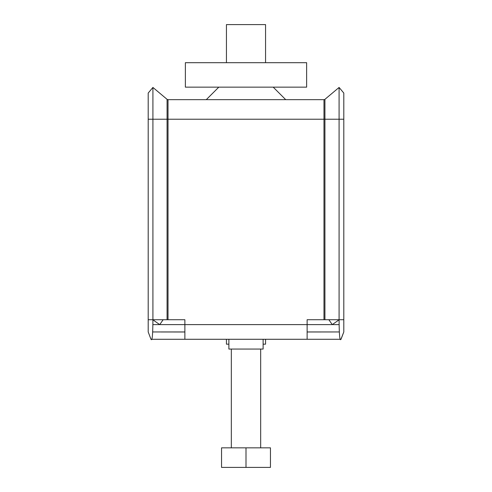 <?xml version="1.0" encoding="UTF-8"?>
<svg xmlns="http://www.w3.org/2000/svg" width="492" height="492" viewBox="0 0 492 492"><rect width="100%" height="100%" fill="white"/><g stroke="black" fill="none" stroke-linecap="round" stroke-linejoin="round"><path stroke-width="0.74" d="M168.018 99.661L168.018 119.224L152.914 119.224L152.914 87.441L167.071 99.323A1.47 1.47 0 0 0 168.018 99.661L323.982 99.661A1.47 1.47 0 0 0 324.929 99.323L339.086 87.441L343.803 93.056L343.803 331.946L340.931 339.277C339.806 341.46 339.191 334.935 339.086 319.72L343.803 319.72M341.024 339.277L307.125 339.277L341.024 339.277L343.803 331.946M177.735 339.277L174.402 339.277M152.914 87.441L148.197 93.056L148.197 331.946L150.976 339.277L307.125 339.277L307.125 319.72L339.086 319.72L339.086 119.224L343.803 119.224M156.376 339.277L151.604 339.277M228.885 344.166L226.437 344.166L226.437 339.277L228.885 339.277L228.885 349.062L263.115 349.062L263.115 339.277L265.563 339.277L265.563 344.166L263.115 344.166M151.622 339.277L184.875 339.277L184.875 319.72L148.197 319.72M152.686 331.946L184.875 331.946M307.125 331.983L339.314 331.946L307.125 331.946M339.105 324.609L307.125 324.609L307.125 332.088M184.875 319.72L184.875 332.088M152.895 324.609L307.125 324.609L307.125 319.72M184.875 331.983L161.093 331.977M148.197 119.224L152.914 119.224L152.914 319.72C152.809 334.935 152.194 341.46 151.069 339.277L151.062 339.277M162.36 319.72L168.018 319.72L168.018 119.224L323.982 119.224L323.982 319.72M339.086 87.441L339.086 119.224L324.929 119.224L324.929 319.72M154.199 319.72L153.719 320.403L159.728 324.609L163.153 319.72M337.801 319.72L338.281 320.403L332.272 324.609L328.847 319.72M270.452 467.4L221.548 467.4L221.548 447.837L270.452 447.837L270.452 467.4M246 467.4L246 447.837M265.563 62.693L265.563 24.6L226.437 24.6L226.437 62.693M306.639 87.139L306.639 62.693L185.361 62.693L185.361 87.139L306.639 87.139M323.982 99.661L323.982 119.224L324.929 119.224L324.929 99.323A1.47 1.47 0 0 1 323.982 99.661M167.071 99.323L167.071 319.72M273.195 87.139L285.717 99.661M148.197 331.946L150.976 339.277M218.805 87.139L206.283 99.661M260.668 349.062L260.668 447.837M231.332 349.062L231.332 447.837"/></g></svg>
